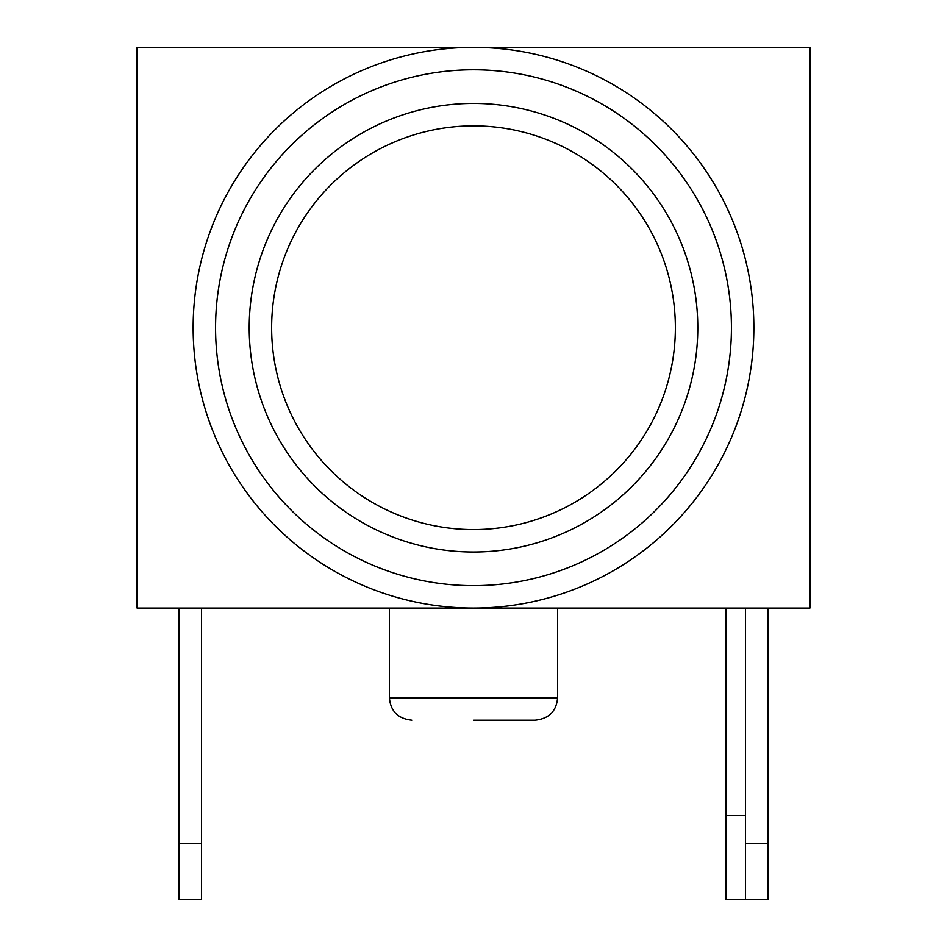 <?xml version="1.0" encoding="UTF-8"?>
<svg xmlns="http://www.w3.org/2000/svg" width="947" height="947" viewBox="0 0 947 947"><rect width="100%" height="100%" fill="white"/><g stroke="black" fill="none" stroke-linecap="round" stroke-linejoin="round"><path stroke-width="1.42" d="M389.395 608.069L389.395 697.785L557.605 697.785C556.398 711.292 548.929 718.761 535.185 720.217L473.5 720.217M697.785 327.709A224.285 224.285 0 0 1 473.5 552.006A224.285 224.285 0 0 1 249.215 327.709A224.285 224.285 0 0 1 473.5 103.424A224.285 224.285 0 0 1 697.785 327.709M271.635 327.709A201.865 201.865 0 0 0 473.5 529.574A201.865 201.865 0 0 0 675.365 327.709A201.865 201.865 0 0 0 473.5 125.856A201.865 201.865 0 0 0 271.635 327.709M193.141 327.709A280.359 280.359 0 0 1 473.5 47.35A280.359 280.359 0 0 1 753.859 327.709A280.359 280.359 0 0 1 473.5 608.069A280.359 280.359 0 0 1 193.141 327.709A280.359 280.359 0 0 0 473.5 608.069A280.359 280.359 0 0 0 753.859 327.709M473.5 608.069L809.934 608.069L809.934 47.35L137.066 47.35L137.066 608.069L473.5 608.069M745.455 608.069L745.455 899.65L725.828 899.65L725.828 608.069M767.875 608.069L767.875 899.65L745.455 899.65M179.125 608.069L179.125 899.65L201.545 899.65L201.545 608.069M731.427 327.709A257.927 257.927 0 0 0 473.5 69.782A257.927 257.927 0 0 0 215.573 327.709A257.927 257.927 0 0 0 473.5 585.648A257.927 257.927 0 0 0 731.427 327.709M725.828 815.545L745.455 815.545M767.875 843.576L745.455 843.576M179.125 843.576L201.545 843.576M557.605 697.785L557.605 608.069M389.395 697.785C390.602 711.292 398.071 718.761 411.815 720.217"/></g></svg>
